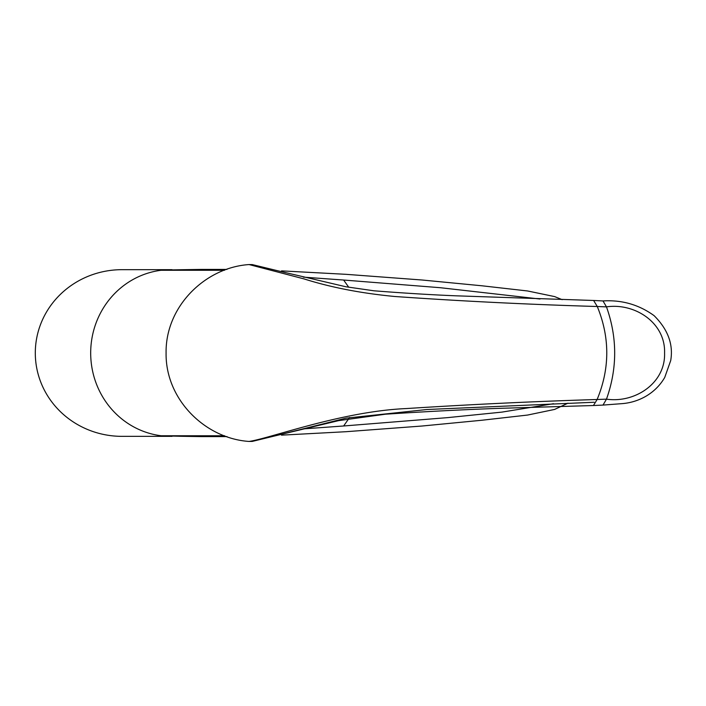 <?xml version="1.0" encoding="UTF-8"?>
<svg xmlns="http://www.w3.org/2000/svg" width="706" height="706" viewBox="0 0 706 706"><rect width="100%" height="100%" fill="white"/><g stroke="black" fill="none" stroke-linecap="round" stroke-linejoin="round"><path stroke-width="1.06" d="M603.003 300.941C621.862 299.768 638.895 304.674 654.1 315.653C667.955 329.464 673.498 344.44 670.7 360.589L664.734 377.445C660.128 385.326 653.844 391.601 645.884 396.269C638.206 400.681 629.911 403.17 620.989 403.717L603.003 405.085L606.48 399.146C617.406 368.391 617.406 337.636 606.48 306.872L603.003 300.941L593.622 300.474L597.276 306.51C609.984 337.53 609.931 368.523 597.117 399.499L593.446 405.526L497.615 408.403C461.547 409.718 424.156 411.651 385.441 414.201L338.624 420.635L274.025 436.114L346.064 418.155L427.033 409.506L594.205 402.252M249.086 264.565L303.986 278.896C331.123 287.474 361.428 293.343 394.91 296.502C461.08 301.144 528.538 304.48 597.285 306.51L606.48 306.872C634.526 302.715 665.564 322.51 664.575 353.018C665.573 383.508 634.517 403.32 606.48 399.146L597.117 399.499C534.107 401.432 470.575 404.45 406.541 408.545C341.43 411.351 269.904 438.479 249.086 441.435C205.437 438.611 165.372 399.684 166.086 353C165.363 306.298 205.481 267.38 249.086 264.565L252.254 264.582L285.921 272.745M274.025 436.114L252.254 441.418L249.086 441.435M252.254 441.418L286.159 433.14M275.411 270.213L252.254 264.582M170.137 436.352L121.997 436.352A86.697 83.343 0 0 1 35.3 353.009A86.697 83.343 0 0 1 121.997 269.674L170.817 269.674A83.343 80.113 90 0 0 170.79 269.674A83.343 80.113 90 0 1 172.061 269.683M170.79 436.352L170.817 436.352A83.343 80.113 90 0 0 170.817 436.352A83.343 80.113 90 0 0 172.061 436.343M206.081 269.418L161.136 270.266A83.361 80.131 90 0 0 90.686 353.009A83.361 80.131 90 0 0 161.136 435.761L224.614 435.761M162.618 270.089L180.657 269.727M180.657 436.29L161.136 435.761M348.764 287.271L343.637 280.035L303.377 277.14M540.019 299.026L440.341 287.713L343.637 280.035M303.218 428.895L343.637 425.983L349.602 417.467M343.637 425.983L447.657 417.625L501.948 412.11L553.504 403.717M162.618 435.937L206.081 436.599M161.136 270.266L224.552 270.266M603.003 405.085L593.446 405.526M274.837 270.08L345.861 286.76L374.012 290.801C403.673 293.122 430.925 294.79 455.767 295.805L593.622 300.474M179.589 269.745L202.172 269.401M562.17 299.671L554.634 296.591L527.567 290.969L481.88 285.78L422.091 280.008L345.931 274.316L281.562 270.875M202.216 269.418L226.926 269.418M179.589 436.273L202.172 436.617M567.968 403.161L554.634 409.427L527.567 415.057L481.88 420.246L422.091 426.018L345.931 431.71L281.491 435.152M277.017 435.346L273.143 435.514M202.216 436.599L226.997 436.599"/></g></svg>

